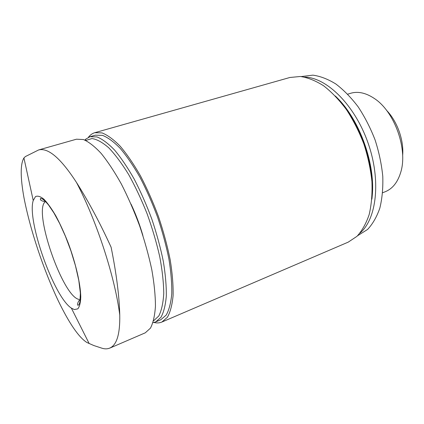 <?xml version="1.0" encoding="UTF-8"?>
<svg xmlns="http://www.w3.org/2000/svg" width="424" height="424" viewBox="0 0 424 424"><rect width="100%" height="100%" fill="white"/><g stroke="black" fill="none" stroke-linecap="round" stroke-linejoin="round"><path stroke-width="0.64" d="M86.984 342.534C78.869 337.472 69.276 323.517 58.194 300.664C43.153 268.737 30.39 230.497 23.983 197.769C20.304 177.359 20.288 164.083 23.924 157.94L25.44 156.53L38.653 149.942C48.262 147.52 60.881 158.369 76.511 182.5C96.842 221.243 115.09 277.519 119.759 315.069C120.093 334.022 116.791 345.009 109.848 348.03C107.611 349.016 105.094 349.116 102.301 348.321L93.89 345.56L86.984 342.534M74.295 309.568L71.354 308.105C53.837 296.906 26.68 220.236 33.236 200.51L35.499 196.593C37.678 195.575 40.476 196.439 43.884 199.185C47.578 203.038 51.558 208.597 55.83 215.864C60.139 223.957 64.263 232.983 68.2 242.941C75.742 263.23 80.502 283.932 80.772 296.869C80.565 302.662 79.58 306.663 77.809 308.858L74.295 309.568M119.759 315.069C119.308 296.196 116.43 273.586 111.115 247.245C99.963 222.86 88.425 201.278 76.511 182.5M109.869 348.088L145.273 332.819L150.446 328.16C153.143 322.982 154.808 315.663 155.444 306.208C155.417 295.613 154.209 283.471 151.819 269.791C148.755 255.502 144.679 240.821 139.591 225.748C134.026 210.85 127.926 196.895 121.285 183.883C114.507 171.773 107.791 161.608 101.135 153.387C94.679 146.46 88.775 141.849 83.422 139.544L76.474 139.199L38.653 149.937M386.598 110.399C397.283 121.328 404.061 140.477 402.641 155.693M131.037 204.098C135.754 214.083 139.708 224.55 142.888 235.495M85.728 140.461L91.997 138.542C96.958 139.295 102.544 142.39 108.767 147.822C115.233 154.606 121.847 163.484 128.599 174.439C135.261 186.417 141.436 199.545 147.128 213.834C152.364 228.414 156.589 242.788 159.8 256.96C162.334 270.602 163.648 282.792 163.754 293.53C163.166 303.155 161.512 310.644 158.788 315.991L153.53 320.862M84.858 140.074L85.855 139.072L90.052 136.698L97.032 136.936C102.37 139.093 108.21 143.466 114.565 150.048C121.094 157.876 127.645 167.565 134.217 179.108C140.636 191.516 146.503 204.829 151.808 219.054C156.636 233.449 160.463 247.489 163.288 261.168C165.445 274.275 166.452 285.924 166.309 296.122C165.514 305.232 163.728 312.308 160.934 317.343L155.666 321.922L152.99 322.648M90.052 136.698L95.427 135.171L102.507 135.373C107.908 137.493 113.807 141.823 120.215 148.363C126.787 156.143 133.369 165.773 139.957 177.258C146.391 189.602 152.248 202.858 157.543 217.024C162.344 231.361 166.139 245.353 168.911 258.995C171.02 272.065 171.969 283.693 171.757 293.874C170.899 302.985 169.038 310.066 166.176 315.117L160.802 319.728L155.666 321.922M88.383 137.339C90.164 134.97 92.3 133.422 94.796 132.696L102.052 132.908C107.585 135.081 113.637 139.523 120.204 146.222C126.946 154.198 133.703 164.077 140.466 175.859C147.07 188.532 153.085 202.137 158.518 216.68C163.452 231.398 167.337 245.761 170.183 259.758C172.345 273.173 173.315 285.103 173.098 295.544C172.213 304.882 170.305 312.144 167.374 317.316L161.867 322.049C159.551 323.024 157.013 323.189 154.246 322.542L153.965 322.473M94.796 132.696L289.91 77.481L300.34 76.49C307.851 77.603 315.615 80.703 323.623 85.791C331.61 92.008 339.216 99.947 346.435 109.609C353.245 120.098 359.054 131.541 363.856 143.943C367.926 156.604 370.624 169.149 371.933 181.589C372.404 193.641 371.493 204.596 369.198 214.454C366.177 223.448 362.096 230.741 356.96 236.332L348.236 242.131L161.867 322.049M335.352 95.999C359.319 119.16 375.929 166.06 371.89 199.142M336.571 97.244C359.875 119.769 375.982 165.233 372.049 197.399M304.671 77.104C326.538 77.454 354.596 104.792 367.889 142.512C381.303 180.189 376.713 219.097 359.939 233.131M301.21 76.569L312.896 75.149C320.321 76.172 327.969 79.118 335.845 83.989C343.684 89.952 351.13 97.578 358.179 106.875C364.82 116.976 370.459 128 375.097 139.957C379.019 152.174 381.579 164.289 382.777 176.315C383.153 187.975 382.167 198.591 379.83 208.157C376.777 216.903 372.685 224.01 367.56 229.474L357.586 235.728M347.728 94.176L350.516 93.317C357.946 91.086 365.917 92.835 374.445 98.553C394.675 111.687 408.105 149.603 400.654 172.542C397.627 182.357 392.534 188.733 385.358 191.674L382.649 192.761M79.129 299.413C62.704 297.362 32.341 209.021 45.607 201.564M71.354 308.105L89.178 343.594M33.236 200.51L23.924 157.94M45.935 201.294C42.575 202.11 39.776 199.344 40.418 199.656L40.503 198.39L42.411 198.92L45.066 201.029L48.506 204.924L53.959 212.996L59.646 223.475L65.423 236.263L70.951 250.96L75.467 265.769L78.795 280.423L80.369 293.154L79.908 302.095L79.256 304.082L78.334 305.179C76.15 306.08 78.896 299.037 80.724 299.498M85.277 140.254L85.855 139.072"/></g></svg>
